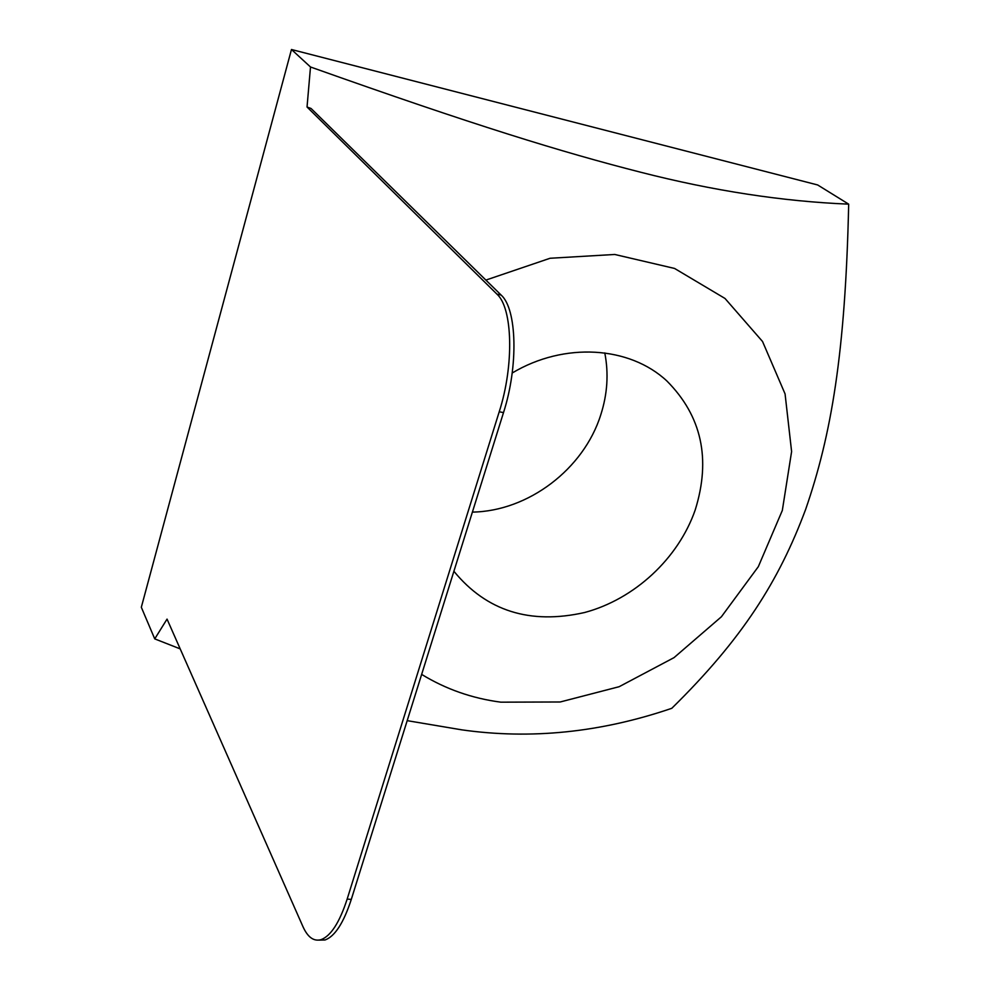 <?xml version="1.0" encoding="UTF-8"?>
<svg xmlns="http://www.w3.org/2000/svg" width="990" height="990" viewBox="0 0 990 990"><rect width="100%" height="100%" fill="white"/><g stroke="black" fill="none" stroke-linecap="round" stroke-linejoin="round"><path stroke-width="1.49" d="M496.93 294.129L501.113 295.045L311.058 108.479L307.036 107.007L496.93 294.129C512.733 308.001 514.231 365.285 499.22 411.778L347.168 899.068C339.521 922.544 330.796 936.082 320.983 939.671C313.756 941.614 307.754 937.283 302.965 926.665L167.038 619.109L154.737 638.884L180.192 648.883M501.113 295.045C516.99 308.917 518.525 366.151 503.502 412.607L351.289 899.427C343.641 922.878 334.88 936.404 325.042 939.98L318.891 940.116M154.737 638.884L141.323 607.266L291.468 49.5L817.653 184.957L848.678 204.15C845.398 353.838 831.117 435.625 805.674 509.305C778.895 581.167 742.252 639.07 671.789 708.308C600.893 732.489 530.888 739.666 461.773 729.84L407.187 720.658M472.403 512.102C528.289 511.211 583.704 469.099 600.732 414.934C607.452 394.119 608.788 373.44 604.779 352.91M512.201 373.007C564.325 341.81 629.652 346.178 666.913 381.014C701.675 415.973 711.117 458.927 695.227 509.9C678.385 558.509 634.491 599.197 584.558 612.525C530.133 624.777 486.622 611.077 454.051 571.453L453.903 571.242M421.653 674.4C445.71 689.127 472.106 698.383 500.841 702.17L560.192 701.984L619.158 686.701L674.029 657.632L721.401 616.77L758.315 566.688L782.323 510.444L791.604 451.564L785.07 393.896L762.548 341.513L725.002 298.46L674.574 268.451L614.74 254.467L550.069 258.266L485.88 280.083M307.036 107.007L310.501 66.986C474.321 125.247 562.134 152.213 640.815 172.272C713.122 190.785 782.409 201.403 848.678 204.15M291.468 49.5L310.501 66.986M347.168 899.068L351.289 899.427M499.22 411.778L503.502 412.607M320.983 939.671L325.042 939.98"/></g></svg>
